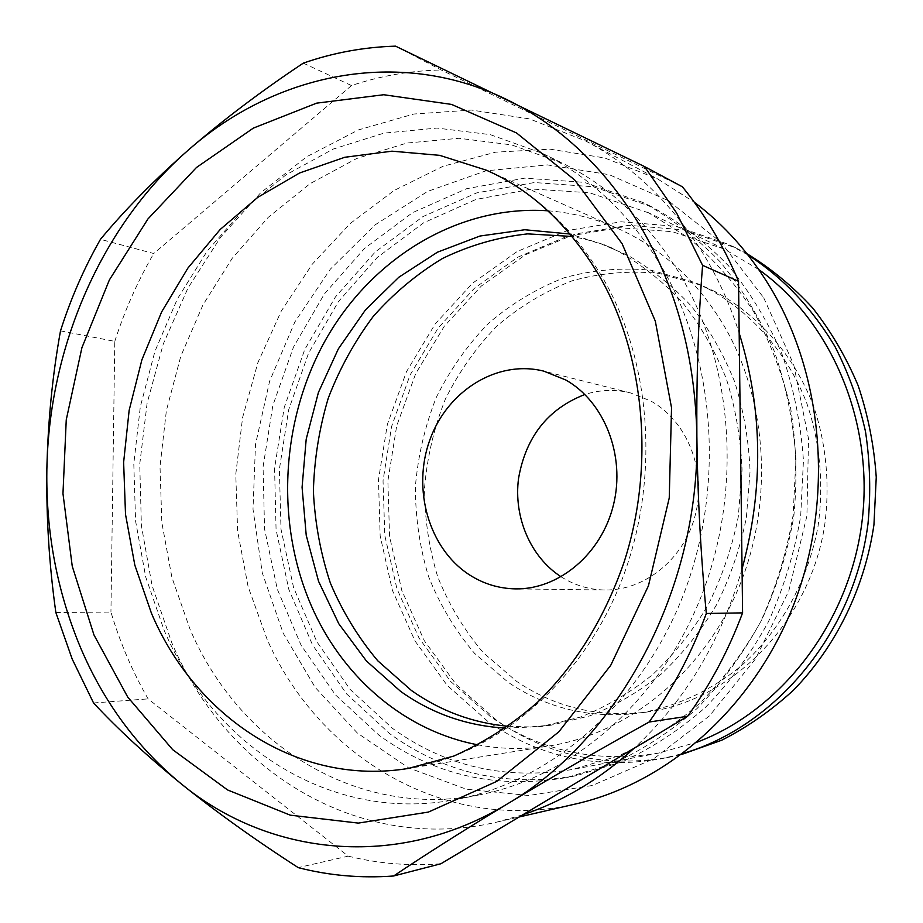 <?xml version="1.0" encoding="UTF-8"?>
<svg xmlns="http://www.w3.org/2000/svg" width="923" height="923" viewBox="0 0 923 923"><rect width="100%" height="100%" fill="white"/><g stroke="black" fill="none" stroke-linecap="round" stroke-linejoin="round"><path stroke-width="0.69" stroke-dasharray="4.62 3.46" d="M682.409 186.804L441.217 69.986L395.552 46.15M303.309 63.133L351.501 85.562C380.541 75.824 410.447 70.633 441.217 69.986M55.853 612.514L110.933 612.053C120.082 642.696 132.462 671.644 148.095 698.884L348.225 856.14L298.233 867.632M93.558 702.968L148.095 698.884M351.501 85.562L153.714 253.513L100.457 239.334M60.503 330.872L114.787 341.36L110.933 612.053M440.882 863.766C409.051 866.166 378.165 863.628 348.225 856.14M114.787 341.36C124.697 310.509 137.677 281.227 153.714 253.513M662.437 268.212C716.225 360.731 724.924 490.24 682.293 597.631C639.466 705.022 550.558 780.95 458.085 799.087C331.911 824.608 213.144 746.222 164.006 629.947L145.684 576.898L135.577 520.999L133.8 463.773L140.319 406.72L154.937 351.305L177.366 298.983L207.121 251.194L243.58 209.371L285.922 174.897L333.134 149.088L383.968 133.131L436.937 128.066L490.298 134.643L542.136 153.23C590.985 177.181 631.09 215.497 662.437 268.212M680.978 275.954C733.866 366.477 742.473 492.87 700.707 597.7C658.734 702.541 571.475 776.785 480.445 794.657C356.243 819.797 238.826 743.303 190.08 629.359L171.897 577.383L161.837 522.591L160.014 466.484L166.382 410.562L180.793 356.255L202.91 304.994L232.273 258.232L268.258 217.332L310.059 183.665L356.647 158.525L406.778 143.065L458.985 138.277L511.573 144.888L562.615 163.244C610.691 186.815 650.15 224.381 680.978 275.954M522.822 814.79L496.805 822.116C357.513 854.686 225.154 769.309 171.724 642.581L152.076 585.563L141.381 525.568L139.742 464.211L147.115 403.132L163.302 343.898L187.957 288.091L220.574 237.257L260.482 192.965L306.782 156.702L358.355 129.947L413.816 114.025L471.48 110.056L529.421 118.871L585.459 140.884C633.963 166.475 674.09 205.541 705.818 258.071C719.479 281.25 730.601 306.24 739.173 333.065M742.046 568.983C720.794 641.531 684.797 701.295 634.055 748.299M547.824 210.79C571.649 212.544 594.839 218.37 617.395 228.269C661.122 247.802 696.611 280.223 723.886 325.531C767.994 400.697 774.109 504.35 738.042 589.336C701.803 674.321 627.467 733.554 550.05 745.819C525.706 749.614 501.8 749.303 478.31 744.907M763.69 297.748L793.699 364.585L808.536 438.84L806.91 515.911L788.83 590.858L755.545 658.884L709.487 715.879L653.853 758.706L592.347 785.496L528.683 795.522L466.357 789.211L408.439 767.774L357.409 733.093L315.193 687.416L283.176 633.178L262.282 572.918L253.006 509.184L255.498 444.471L269.597 381.28L294.829 322.012L330.411 269.078L375.2 224.797L427.672 191.384L485.856 170.859L547.327 164.894L609.192 174.666L668.194 200.591L720.84 242.149L763.69 297.748M576.171 803.852C445.359 834.542 318.873 756.86 267.162 639.477L248.114 586.693L237.615 531.06L235.78 474.168L242.599 417.531L257.875 362.67L281.273 311.063L312.274 264.197L350.209 223.516L394.202 190.426L443.132 166.244L495.651 152.168L550.154 149.18L604.796 157.983L657.499 178.854L694.292 202.218M648.684 212.867L589.601 192.78L532.144 189.03L475.956 199.437L423.599 222.824L377.172 257.529L338.383 301.659L308.57 353.128L288.691 409.731L279.381 469.219L281.007 529.283L293.583 587.582L316.854 641.773L350.175 689.481L392.506 728.374C445.647 766.748 505.758 780.42 572.825 769.413L617.649 756.225C646.861 743.05 674.228 725.409 699.749 703.314C723.759 678.89 744.434 651.05 761.763 619.818C776.82 587.051 787.492 552.623 793.792 516.522C797.414 480.052 796.364 443.998 790.653 408.347C782.346 373.538 769.897 341.106 753.306 311.039C734.639 282.807 712.994 258.382 688.362 237.742L648.684 212.867M758.741 269.528L724.267 249.06L672.463 231.708L619.033 227.669L566.664 236.507L517.734 257.217L474.295 288.38L437.987 328.276L410.089 375.003L391.571 426.541L383.033 480.791L384.81 535.594L396.925 588.759L419.077 638.105L450.609 681.439L490.482 716.652C540.451 751.23 596.523 763.367 658.676 753.064L697.246 742.104M561.149 576.817L561.426 576.99C574.694 585.355 589.162 589.693 604.807 590.005C645.154 590.766 684.739 558.461 695.561 514.007C706.626 469.611 686.816 420.853 650.819 401.009L630.467 392.91C615.133 389.183 599.95 389.702 584.882 394.49M747.953 254.944L728.893 244.491L675.844 226.297L621.075 221.797L567.345 230.554L517.134 251.529L472.507 283.246L435.195 323.938L406.489 371.669L387.36 424.361L378.476 479.845L380.161 535.94L392.437 590.397L415.004 640.966L447.205 685.408L488.002 721.555C539.643 757.402 597.631 769.782 661.987 758.671L683.078 753.445M746.961 253.698L735.908 247.918L683.251 229.839L628.863 225.327L575.502 233.946L525.614 254.667L481.287 286.072L444.194 326.384L415.673 373.677L396.694 425.895L387.879 480.906L389.575 536.505L401.793 590.489L424.257 640.62L456.285 684.658L496.828 720.448C548.158 755.96 605.765 768.19 669.636 757.148L681.809 754.391M715.083 291.622L701.699 285.415L658.78 273.346C629.29 270.485 600.377 272.977 572.029 280.834C544.605 291.541 519.58 306.621 496.932 326.061C476.095 347.59 458.893 371.969 445.336 399.186C434.098 427.545 427.187 456.966 424.592 487.471C424.534 518.057 428.907 547.847 437.721 576.829C448.982 604.819 464.2 630.144 483.375 652.803L516.695 681.416C555.438 707.537 598.6 717.782 646.169 712.152C730.889 701.215 808.548 624.029 824.447 526.848C830.25 485.533 826.362 443.709 813.278 405.278C793.734 355.067 758.314 314.801 715.083 291.622M707.895 288.634L694.419 282.38L651.188 270.231C621.502 267.37 592.381 269.92 563.849 277.881C536.228 288.703 511.03 303.944 488.244 323.569C467.269 345.306 449.951 369.915 436.302 397.386C424.995 425.999 418.027 455.697 415.396 486.467C415.338 517.318 419.723 547.374 428.572 576.61C439.89 604.853 455.201 630.409 474.48 653.276L508.008 682.166C546.993 708.541 590.443 718.89 638.347 713.225C674.644 707.249 709.695 691.431 740.304 666.671C779.866 631.655 807.96 581.386 818.066 526.11C823.927 484.367 820.005 442.129 806.829 403.328C787.146 352.621 751.449 311.997 707.895 288.634M642.939 202.495L584.051 182.339L524.691 178.151L466.634 188.696L412.512 212.682L364.504 248.437L324.377 293.952L293.491 347.048L272.839 405.485L263.067 466.911L264.555 528.983L277.327 589.278L301.14 645.35L335.349 694.777L378.903 735.123C434.168 775.366 496.793 789.5 566.791 777.535L612.826 763.633C642.812 749.834 670.894 731.454 697.061 708.495C721.671 683.135 742.83 654.28 760.552 621.929C775.92 588.02 786.777 552.427 793.122 515.126L795.926 458.869C793.307 421.407 786.061 385.445 774.201 351.005C759.906 318.008 741.896 288.288 720.182 261.855C696.738 237.707 670.986 217.92 642.939 202.495M505.839 728.143L541.305 726.528L580.336 717.113C605.892 706.949 629.971 692.815 652.561 674.713C673.917 654.522 692.446 631.24 708.172 604.877C721.971 577.117 732.008 547.754 738.285 516.799L742.057 469.853C740.777 438.425 735.55 408.116 726.378 378.926C715.083 350.878 700.557 325.507 682.789 302.825C663.487 282.023 642.108 264.913 618.652 251.494L604.011 244.676L570.137 234.038M508.423 726.32L529.664 726.932L551.066 725.19L589.785 715.867C615.145 705.795 639.016 691.812 661.422 673.905C682.582 653.934 700.949 630.905 716.525 604.83C730.197 577.383 740.131 548.354 746.349 517.734L750.076 471.318C748.795 440.236 743.603 410.262 734.5 381.395C723.297 353.647 708.887 328.542 691.269 306.078C672.117 285.484 650.911 268.535 627.64 255.233L601.6 244.087L586.982 239.68L572.168 236.461M651.707 206.787L593.27 186.758L534.359 182.535L476.73 192.884L422.976 216.57L375.292 251.91L335.43 296.941L304.752 349.505L284.249 407.366L274.569 468.203L276.069 529.675L288.818 589.382L312.516 644.912L346.529 693.842L389.829 733.762C444.748 773.566 506.923 787.515 576.379 775.643L622.033 761.856C651.776 748.195 679.605 730.001 705.541 707.295C729.931 682.212 750.895 653.68 768.444 621.687C783.662 588.17 794.415 552.969 800.691 516.095L803.448 460.485C800.841 423.438 793.665 387.879 781.896 353.821C767.717 321.169 749.857 291.772 728.328 265.605C705.08 241.676 679.536 222.074 651.707 206.787M617.395 228.269L486.19 170.132C534.602 191.719 574.002 228.581 604.38 280.719C653.472 367.273 659.922 488.336 618.86 587.443C577.613 686.55 493.967 754.945 408.324 768.444L550.05 745.819M458.085 799.087L480.445 794.657M496.805 822.116L519.176 816.97M542.136 153.23L562.615 163.244M585.459 140.884L657.499 178.854M724.267 249.06L645.465 211.286M658.676 753.064L572.825 769.413M630.467 392.91L543.797 371.138M604.807 590.005L515.461 588.874M735.908 247.918L728.893 244.491M669.636 757.148L661.987 758.671M701.699 285.415L694.419 282.38M646.169 712.152L638.347 713.225M613.103 248.472L604.011 244.676M650.484 206.175L641.704 201.883M576.379 775.643L566.791 777.535M551.066 725.19L541.305 726.528"/><path stroke-width="1.38" d="M393.59 875.996C360.778 878.373 328.992 875.581 298.233 867.632C254.944 839.722 215.855 811.721 180.954 783.627C146.526 755.545 117.383 728.662 93.558 702.968L72.19 659.057L55.853 612.514C49.231 565.453 46.231 517.884 46.854 469.807C47.892 421.776 52.438 375.465 60.503 330.872C70.69 298.764 84.016 268.247 100.457 239.334C124.663 210.121 153.864 180.447 188.05 150.311C222.685 120.255 261.105 91.192 303.309 63.133C333.145 52.738 363.893 47.085 395.552 46.15L644.485 166.555L682.409 186.804C705.022 214.54 723.736 246.037 738.538 281.296L742.588 612.872C728.478 650.565 710.156 685.028 687.635 716.271L649.077 722.04C598.404 750.226 551.25 777.478 507.592 803.783C464.361 829.962 426.357 854.029 393.59 875.996L440.882 863.766L687.635 716.271M644.485 166.555L676.582 212.936L702.588 265.328C698.307 319.923 696.404 376.976 696.877 436.498C697.626 496.113 700.765 555.104 706.314 613.483L742.588 612.872M702.588 265.328L738.538 281.296M706.314 613.483C691.592 653.08 672.509 689.273 649.077 722.04M507.592 803.783C618.825 738.988 699.876 588.551 696.877 436.498C695.377 359.22 677.09 290.053 642.016 229.008C606.249 169.036 560.884 125.747 505.931 99.153C398.021 46.75 274.569 73.702 188.05 150.311C100.561 226.597 48.711 348.283 46.854 469.807C45.908 531.533 56.845 590.12 79.678 645.569C102.868 700.995 136.627 747.019 180.954 783.627C268.005 855.517 396.613 871.208 507.592 803.783M739.173 333.065C762.86 409.881 763.829 488.521 742.046 568.983M634.055 748.299C599.915 779.266 562.834 801.429 522.822 814.79M478.31 744.907C406.282 731.535 345.606 679.732 313.982 611.672C274.962 527.541 279.727 422.238 325.404 340.252C371.288 258.636 457.6 204.687 547.824 210.79M694.292 202.218C724.163 224.704 749.511 253.121 770.347 287.468C823.985 376.619 834.092 500.243 793.988 603.954C753.664 707.653 667.744 782.912 576.171 803.852L519.176 816.97M697.246 742.104C780.996 710.479 848.768 623.475 861.817 523.237C874.866 422.988 831.611 321.539 758.741 269.528M584.882 394.49C547.916 408.831 525.798 436.856 518.53 478.564C513.511 517.157 530.46 557.054 561.149 576.817M565.661 379.93L543.797 371.138C497.22 359.405 447.309 390.856 429.841 439.925C412.004 488.867 428.653 548.17 468.965 574.533C483.144 583.751 498.639 588.528 515.461 588.874C558.796 589.716 601.658 553.927 613.518 504.662C625.632 455.466 604.357 401.586 565.661 379.93M681.809 754.391L721.682 740.234C747.434 727.151 771.374 710.445 793.526 690.116C835.8 646.758 864.678 587.997 873.943 524.806L876.25 477.283C874.081 445.601 868.035 415.038 858.148 385.606C846.195 357.247 831.069 331.403 812.771 308.086C792.938 286.522 771.005 268.397 746.961 253.698M683.078 753.445C775.724 726.378 853.821 633.443 867.966 524.033C870.92 492.917 870.089 462.077 865.486 431.514C858.771 401.551 848.641 373.296 835.084 346.76C812.171 308.282 783.131 277.685 747.953 254.944M570.137 234.038L524.772 229.746L479.937 236.034L437.433 252.198L398.828 277.246L365.45 309.92L338.372 348.825L318.423 392.425L306.205 439.129L302.075 487.298L306.217 535.259L318.562 581.317L338.81 623.786L366.431 660.995L400.605 691.362C431.999 713.675 467.073 725.94 505.839 728.143M572.168 236.461L527.621 233.877C497.982 237.142 469.622 245.333 442.567 258.44C416.711 274.05 393.567 293.433 373.123 316.589C354.547 341.475 339.595 368.669 328.276 398.148C319.208 428.491 314.247 459.504 313.382 491.209C314.905 522.822 320.569 553.442 330.365 583.059C342.456 611.637 358.251 637.551 377.761 660.787L411.358 690.439C440.409 711.01 472.772 722.974 508.423 726.32M408.324 768.444C297.991 786.523 195.249 716.686 151.43 613.218L134.827 565.13L125.516 514.388L123.624 462.354L129.139 410.377L141.9 359.797L161.629 311.928L187.911 268.062L220.193 229.469L257.725 197.384L299.629 172.97L344.798 157.268L391.963 151.176L439.636 155.341L486.19 170.132C531.117 189.642 568.833 224.889 599.327 275.85C644.635 354.397 655.607 466.876 623.544 563.722C603.896 619.414 575.248 665.575 537.601 702.195C512.692 724.197 484.783 742.138 453.885 756.029L408.324 768.444M622.125 243.73L655.33 321.181L671.54 407.77L669.244 497.97L648.454 585.77L610.703 665.379L558.842 731.824L496.666 781.423L428.422 812.067L358.332 823.097L290.284 815.171L227.543 789.938L172.716 749.695L127.743 697.084L93.973 634.966L72.236 566.191L62.972 493.574L66.248 419.873L81.893 347.763L109.387 279.911L147.945 218.947L196.461 167.501L253.364 128.101L316.635 103.145L383.737 94.734L451.555 104.414L516.499 132.935L574.671 179.939L622.125 243.73"/></g></svg>
